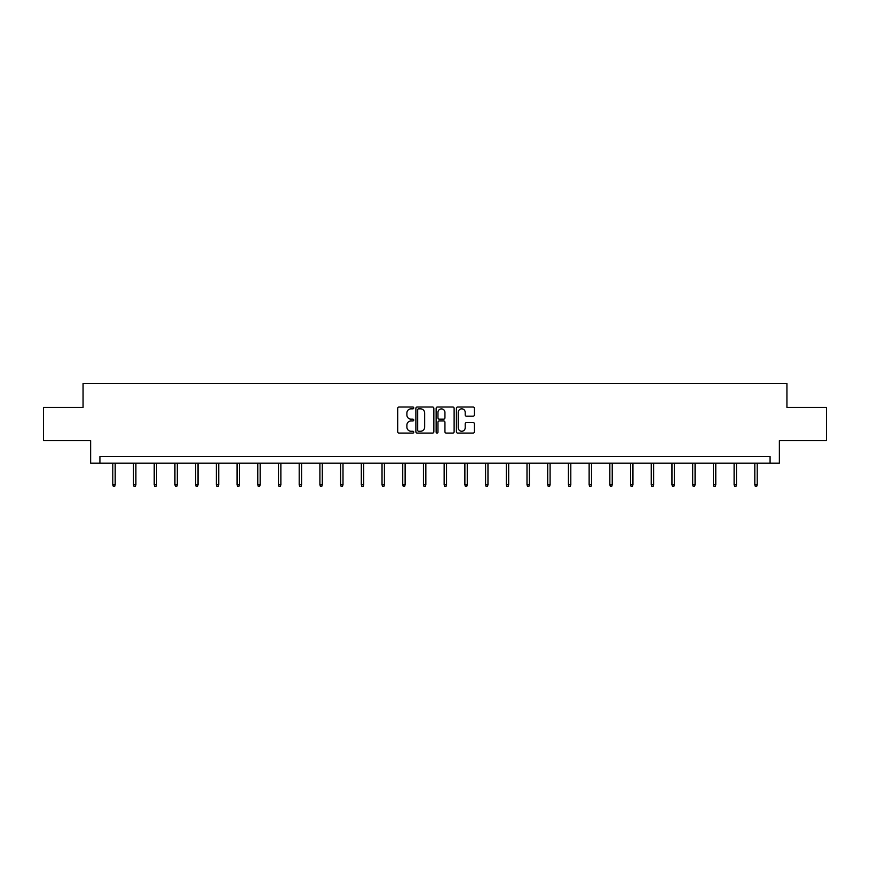 <?xml version="1.0" encoding="UTF-8"?>
<svg xmlns="http://www.w3.org/2000/svg" width="870" height="870" viewBox="0 0 870 870"><rect width="100%" height="100%" fill="white"/><g stroke="black" fill="none" stroke-linecap="round" stroke-linejoin="round"><path stroke-width="1.3" d="M413.761 407.932A0.913 0.913 0 0 0 412.848 407.019L399.004 407.019A1.305 1.305 0 0 0 397.699 408.324L397.699 431.781A1.305 1.305 0 0 0 399.004 433.086L412.848 433.086A0.913 0.913 0 0 0 413.761 432.172A0.913 0.913 0 0 0 412.848 431.259L411.053 431.259A4.165 4.165 0 0 1 406.888 427.083L406.888 425.136A4.165 4.165 0 0 1 411.053 420.96L412.848 420.96A0.913 0.913 0 0 0 413.761 420.047A0.913 0.913 0 0 0 412.848 419.144L411.053 419.144A4.165 4.165 0 0 1 406.888 414.968L406.888 413.011A4.165 4.165 0 0 1 411.053 408.846L412.848 408.846A0.913 0.913 0 0 0 413.761 407.932M473.084 416.208A1.305 1.305 0 0 0 474.389 414.903L474.389 408.324A1.305 1.305 0 0 0 473.084 407.019L457.707 407.019A1.305 1.305 0 0 0 456.402 408.324L456.402 431.781A1.305 1.305 0 0 0 457.707 433.086L473.084 433.086A1.305 1.305 0 0 0 474.389 431.781L474.389 423.831A1.305 1.305 0 0 0 473.084 422.526L466.505 422.526A1.305 1.305 0 0 0 465.2 423.831L465.2 427.768A3.491 3.491 0 0 1 461.709 431.259A3.491 3.491 0 0 1 458.229 427.768L458.229 412.326A3.491 3.491 0 0 1 461.709 408.846A3.491 3.491 0 0 1 465.2 412.326L465.2 414.903A1.305 1.305 0 0 0 466.505 416.208L473.084 416.208M770.08 463.199L779.368 463.199L779.368 440.633L826.5 440.633L826.5 407.443L786.937 407.443L786.937 383.539L83.063 383.539L83.063 407.443L43.5 407.443L43.5 440.633L90.632 440.633L90.632 463.199L770.08 463.199L770.08 456.565L99.919 456.565L99.919 463.199M433.858 408.324A1.305 1.305 0 0 0 432.553 407.019L417.176 407.019A1.305 1.305 0 0 0 415.882 408.324L415.882 431.781A1.305 1.305 0 0 0 417.176 433.086L432.553 433.086A1.305 1.305 0 0 0 433.858 431.781L433.858 408.324M437.447 407.019L452.824 407.019A1.305 1.305 0 0 1 454.118 408.324L454.118 431.781A1.305 1.305 0 0 1 452.824 433.086L446.234 433.086A1.305 1.305 0 0 1 444.94 431.781L444.94 422.265A1.305 1.305 0 0 0 443.635 420.96L439.263 420.96A1.305 1.305 0 0 0 437.969 422.265L437.969 432.172A0.913 0.913 0 0 1 437.055 433.086A0.913 0.913 0 0 1 436.142 432.172L436.142 408.324A1.305 1.305 0 0 1 437.447 407.019M418.611 408.846A0.913 0.913 0 0 0 417.698 409.759L417.698 430.346A0.913 0.913 0 0 0 418.611 431.259L420.504 431.259A4.165 4.165 0 0 0 424.669 427.083L424.669 413.011A4.165 4.165 0 0 0 420.504 408.846L418.611 408.846M444.94 412.391A3.491 3.491 0 0 0 441.449 408.911A3.491 3.491 0 0 0 437.969 412.391L437.969 417.839A1.305 1.305 0 0 0 439.263 419.144L443.635 419.144A1.305 1.305 0 0 0 444.94 417.839L444.94 412.391M115.188 484.731L114.655 486.46L113.328 486.46L112.795 484.731L115.188 484.731L115.188 463.199M112.795 484.731L112.795 463.199M135.894 484.731L135.372 486.46L134.045 486.46L133.512 484.731L135.894 484.731L135.894 463.199M133.512 484.731L133.512 463.199M156.611 484.731L156.078 486.46L154.751 486.46L154.218 484.731L156.611 484.731L156.611 463.199M154.218 484.731L154.218 463.199M177.317 484.731L176.784 486.46L175.457 486.46L174.924 484.731L177.317 484.731L177.317 463.199M174.924 484.731L174.924 463.199M198.034 484.731L197.501 486.46L196.174 486.46L195.641 484.731L198.034 484.731L198.034 463.199M195.641 484.731L195.641 463.199M218.74 484.731L218.207 486.46L216.88 486.46L216.347 484.731L218.74 484.731L218.74 463.199M216.347 484.731L216.347 463.199M239.446 484.731L238.913 486.46L237.586 486.46L237.064 484.731L239.446 484.731L239.446 463.199M237.064 484.731L237.064 463.199M260.163 484.731L259.63 486.46L258.303 486.46L257.77 484.731L260.163 484.731L260.163 463.199M257.77 484.731L257.77 463.199M280.869 484.731L280.336 486.46L279.009 486.46L278.476 484.731L280.869 484.731L280.869 463.199M278.476 484.731L278.476 463.199M301.575 484.731L301.053 486.46L299.726 486.46L299.193 484.731L301.575 484.731L301.575 463.199M299.193 484.731L299.193 463.199M322.291 484.731L321.759 486.46L320.432 486.46L319.899 484.731L322.291 484.731L322.291 463.199M319.899 484.731L319.899 463.199M342.997 484.731L342.465 486.46L341.138 486.46L340.605 484.731L342.997 484.731L342.997 463.199M340.605 484.731L340.605 463.199M363.714 484.731L363.181 486.46L361.855 486.46L361.322 484.731L363.714 484.731L363.714 463.199M361.322 484.731L361.322 463.199M384.42 484.731L383.887 486.46L382.561 486.46L382.028 484.731L384.42 484.731L384.42 463.199M382.028 484.731L382.028 463.199M405.126 484.731L404.594 486.46L403.267 486.46L402.745 484.731L405.126 484.731L405.126 463.199M402.745 484.731L402.745 463.199M425.843 484.731L425.31 486.46L423.984 486.46L423.451 484.731L425.843 484.731L425.843 463.199M423.451 484.731L423.451 463.199M446.549 484.731L446.016 486.46L444.69 486.46L444.157 484.731L446.549 484.731L446.549 463.199M444.157 484.731L444.157 463.199M467.255 484.731L466.733 486.46L465.406 486.46L464.874 484.731L467.255 484.731L467.255 463.199M464.874 484.731L464.874 463.199M487.972 484.731L487.439 486.46L486.112 486.46L485.58 484.731L487.972 484.731L487.972 463.199M485.58 484.731L485.58 463.199M508.678 484.731L508.145 486.46L506.818 486.46L506.286 484.731L508.678 484.731L508.678 463.199M506.286 484.731L506.286 463.199M529.395 484.731L528.862 486.46L527.535 486.46L527.002 484.731L529.395 484.731L529.395 463.199M527.002 484.731L527.002 463.199M550.101 484.731L549.568 486.46L548.241 486.46L547.708 484.731L550.101 484.731L550.101 463.199M547.708 484.731L547.708 463.199M570.807 484.731L570.274 486.46L568.947 486.46L568.425 484.731L570.807 484.731L570.807 463.199M568.425 484.731L568.425 463.199M591.524 484.731L590.991 486.46L589.664 486.46L589.131 484.731L591.524 484.731L591.524 463.199M589.131 484.731L589.131 463.199M612.23 484.731L611.697 486.46L610.37 486.46L609.837 484.731L612.23 484.731L612.23 463.199M609.837 484.731L609.837 463.199M632.936 484.731L632.414 486.46L631.087 486.46L630.554 484.731L632.936 484.731L632.936 463.199M630.554 484.731L630.554 463.199M653.653 484.731L653.12 486.46L651.793 486.46L651.26 484.731L653.653 484.731L653.653 463.199M651.26 484.731L651.26 463.199M674.359 484.731L673.826 486.46L672.499 486.46L671.966 484.731L674.359 484.731L674.359 463.199M671.966 484.731L671.966 463.199M695.076 484.731L694.543 486.46L693.216 486.46L692.683 484.731L695.076 484.731L695.076 463.199M692.683 484.731L692.683 463.199M715.782 484.731L715.249 486.46L713.922 486.46L713.389 484.731L715.782 484.731L715.782 463.199M713.389 484.731L713.389 463.199M736.488 484.731L735.955 486.46L734.628 486.46L734.106 484.731L736.488 484.731L736.488 463.199M734.106 484.731L734.106 463.199M757.204 484.731L756.672 486.46L755.345 486.46L754.812 484.731L757.204 484.731L757.204 463.199M754.812 484.731L754.812 463.199"/></g></svg>
